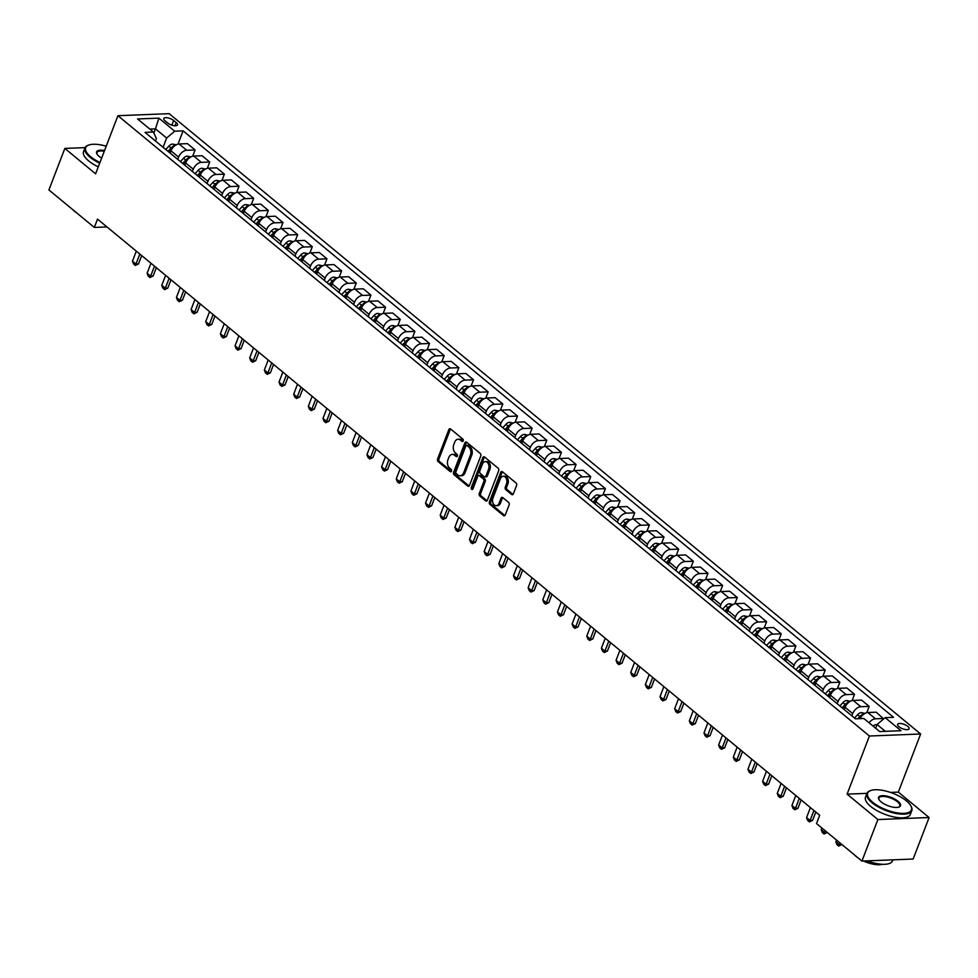 <?xml version="1.0" encoding="UTF-8"?>
<svg xmlns="http://www.w3.org/2000/svg" width="978" height="978" viewBox="0 0 978 978"><rect width="100%" height="100%" fill="white"/><g stroke="black" fill="none" stroke-linecap="round" stroke-linejoin="round"><path stroke-width="1.47" d="M463.205 440.882A1.32 0.917 -92.3 0 0 462.826 439.073L450.601 428.987A1.883 1.308 -92.3 0 0 448.829 429.66L437.569 459.012A1.883 1.308 -92.3 0 0 438.095 461.592L450.32 471.677A1.32 0.917 -92.3 0 0 451.188 469.403L449.611 468.095A6.039 4.193 -92.3 0 1 447.936 459.831L448.865 457.386A6.039 4.193 -92.3 0 1 452.313 454.391A6.039 4.193 -92.3 0 1 454.55 455.21L456.139 456.518A1.32 0.917 -92.3 0 0 457.007 454.232L455.43 452.936A6.039 4.193 -92.3 0 1 453.755 444.672L454.684 442.227A6.039 4.193 -92.3 0 1 458.132 439.232A6.039 4.193 -92.3 0 1 460.369 440.051L461.958 441.359A1.32 0.917 -92.3 0 0 463.205 440.882M907.804 726.385A6.149 2.335 21 0 0 901.765 723.671A6.149 2.335 21 0 0 897.621 724.356A6.149 2.335 21 0 0 898.941 726.74A6.149 2.335 21 0 0 904.968 729.454A6.149 2.335 21 0 0 909.112 728.769A6.149 2.335 21 0 0 907.804 726.385M511.616 494.477A1.883 1.308 -92.3 0 0 513.389 493.804L516.555 485.565A1.883 1.308 -92.3 0 0 516.029 482.985L502.447 471.775A1.883 1.308 -92.3 0 0 500.675 472.46L489.403 501.8A1.883 1.308 -92.3 0 0 489.929 504.379L503.511 515.589A1.883 1.308 -92.3 0 0 505.284 514.905L509.11 504.966A1.883 1.308 -92.3 0 0 508.584 502.386L502.765 497.594A1.883 1.308 -92.3 0 0 500.993 498.267L499.098 503.205A5.049 3.496 -92.3 0 1 496.225 505.699A5.049 3.496 -92.3 0 1 493.059 503.23A5.049 3.496 -92.3 0 1 492.936 498.12L500.357 478.804A5.049 3.496 -92.3 0 1 503.23 476.298A5.049 3.496 -92.3 0 1 506.396 478.768A5.049 3.496 -92.3 0 1 506.518 483.878L505.284 487.105A1.883 1.308 -92.3 0 0 505.797 489.685L511.616 494.477L512.998 494.428L507.191 489.623L505.797 489.685M847.095 794.148L877.877 819.552L861.936 861.068L913.159 859.039L929.1 817.522L898.33 792.119L920.64 733.989L869.418 736.018L847.095 794.148L866.948 793.354M85.098 147.617L64.841 148.424L95.612 173.827L117.922 115.697L869.418 736.018M64.841 148.424L48.9 189.94L94.328 227.434L106.969 226.945M861.936 861.068L816.508 823.562L819.698 815.261L97.519 219.133L94.328 227.434M480.76 456.029A1.883 1.308 -92.3 0 0 480.235 453.45L466.653 442.239A1.883 1.308 -92.3 0 0 464.88 442.912L453.621 472.264A1.883 1.308 -92.3 0 0 454.147 474.843L467.716 486.054A1.883 1.308 -92.3 0 0 469.501 485.369L480.76 456.029M484.55 457.007L498.132 468.217A1.883 1.308 -92.3 0 1 498.658 470.797L487.399 500.137A1.883 1.308 -92.3 0 1 485.614 500.822L479.807 496.017A1.883 1.308 -92.3 0 1 479.281 493.438L483.853 481.543A1.883 1.308 -92.3 0 0 483.328 478.963L479.464 475.785A1.883 1.308 -92.3 0 0 477.692 476.457L472.936 488.853A1.32 0.917 -92.3 0 1 471.323 487.521L482.777 457.692A1.883 1.308 -92.3 0 1 484.55 457.007A1.883 1.308 -92.3 0 0 484.159 457.631L482.777 457.692M165.062 120.832L167.641 122.959A5.966 2.262 21 0 0 173.473 125.587A5.966 2.262 21 0 0 177.495 124.927A5.966 2.262 21 0 0 176.223 122.617L173.644 120.49A5.966 2.262 21 0 0 167.8 117.861A5.966 2.262 21 0 0 163.778 118.521A5.966 2.262 21 0 0 165.062 120.832M920.64 733.989L169.157 113.668L117.922 115.697M155.429 140.966L156.382 138.46L153.399 132.042L145.013 132.372L855.469 718.818L863.843 718.488L879.674 731.556L900.995 730.713L885.163 717.644L893.55 717.314L183.094 130.869L174.72 131.199L166.627 138.057L163.082 147.287M153.399 132.042L137.568 118.974L158.888 118.13L174.72 131.199M877.877 819.552L929.1 817.522M153.876 133.069L155.49 128.864L149.817 129.084M166.627 138.057L155.49 128.864L158.888 118.13M885.347 731.336L877.083 724.515L875.652 728.231M866.765 712.681L869.185 706.385L860.799 706.715A7.69 4.707 129.5 0 0 852.718 713.585L851.85 715.835M869.185 706.385L861.557 700.101L853.183 700.431A7.69 4.707 129.5 0 0 845.09 707.29L844.234 709.539M852.107 700.59L854.527 694.294L846.153 694.625A7.69 4.707 129.5 0 0 838.06 701.483L837.192 703.732M854.527 694.294L846.899 687.999L838.525 688.329A7.69 4.707 129.5 0 0 830.444 695.199L829.576 697.448M837.449 688.488L839.87 682.192L831.496 682.522A7.69 4.707 129.5 0 0 823.403 689.392L822.547 691.642M839.87 682.192L832.254 675.908L823.879 676.238A7.69 4.707 129.5 0 0 815.786 683.096L814.918 685.346M822.804 676.397L825.212 670.101L816.838 670.431A7.69 4.707 129.5 0 0 808.757 677.289L807.889 679.539M825.212 670.101L817.596 663.805L809.222 664.135A7.69 4.707 129.5 0 0 801.129 671.006L800.261 673.255M808.146 664.294L810.566 657.998L802.18 658.328A7.69 4.707 129.5 0 0 794.099 665.199L793.231 667.448M810.566 657.998L802.938 651.715L794.564 652.045A7.69 4.707 129.5 0 0 786.471 658.903L785.615 661.152M793.488 652.204L795.909 645.908L787.534 646.238A7.69 4.707 129.5 0 0 779.442 653.096L778.574 655.346M795.909 645.908L788.28 639.612L779.906 639.942A7.69 4.707 129.5 0 0 771.825 646.813L770.957 649.062M778.83 640.101L781.251 633.805L772.877 634.135A7.69 4.707 129.5 0 0 764.784 641.006L763.928 643.255M781.251 633.805L773.635 627.521L765.261 627.852A7.69 4.707 129.5 0 0 757.168 634.71L756.3 636.959M764.185 628.01L766.593 621.715L758.219 622.045A7.69 4.707 129.5 0 0 750.138 628.903L749.27 631.152M766.593 621.715L758.977 615.419L750.603 615.749A7.69 4.707 129.5 0 0 742.51 622.619L741.654 624.869M749.527 615.908L751.948 609.612L743.561 609.942A7.69 4.707 129.5 0 0 735.48 616.812L734.612 619.062M751.948 609.612L744.319 603.328L735.945 603.658A7.69 4.707 129.5 0 0 727.852 610.516L726.996 612.766M734.869 603.817L737.29 597.521L728.916 597.851A7.69 4.707 129.5 0 0 720.823 604.71L719.955 606.959M737.29 597.521L729.674 591.225L721.287 591.556A7.69 4.707 129.5 0 0 713.206 598.426L712.339 600.675M720.211 591.714L722.632 585.419L714.258 585.749A7.69 4.707 129.5 0 0 706.165 592.619L705.309 594.869M722.632 585.419L715.016 579.135L706.642 579.465A7.69 4.707 129.5 0 0 698.549 586.323L697.681 588.573M705.566 579.624L707.974 573.328L699.6 573.658A7.69 4.707 129.5 0 0 691.519 580.516L690.651 582.766M707.974 573.328L700.358 567.032L691.984 567.362A7.69 4.707 129.5 0 0 683.891 574.233L683.035 576.482M690.908 567.521L693.329 561.225L684.942 561.555A7.69 4.707 129.5 0 0 676.862 568.426L675.994 570.675M693.329 561.225L685.7 554.942L677.326 555.272A7.69 4.707 129.5 0 0 669.245 562.13L668.377 564.379M676.25 555.431L678.671 549.135L670.297 549.465A7.69 4.707 129.5 0 0 662.204 556.323L661.336 558.572M678.671 549.135L671.055 542.839L662.668 543.169A7.69 4.707 129.5 0 0 654.588 550.039L653.72 552.289M661.605 543.328L664.013 537.032L655.639 537.362A7.69 4.707 129.5 0 0 647.546 544.233L646.69 546.482M664.013 537.032L656.397 530.748L648.023 531.078A7.69 4.707 129.5 0 0 639.93 537.937L639.062 540.186M646.947 531.225L649.355 524.941L640.981 525.272A7.69 4.707 129.5 0 0 632.9 532.13L632.032 534.379M649.355 524.941L641.739 518.646L633.365 518.976A7.69 4.707 129.5 0 0 625.272 525.834L624.416 528.096M632.289 519.135L634.71 512.839L626.336 513.169A7.69 4.707 129.5 0 0 618.243 520.039L617.375 522.289M634.71 512.839L627.081 506.555L618.707 506.885A7.69 4.707 129.5 0 0 610.627 513.743L609.759 515.993M617.631 507.032L620.052 500.748L611.678 501.078A7.69 4.707 129.5 0 0 603.585 507.937L602.717 510.186M620.052 500.748L612.436 494.452L604.049 494.782A7.69 4.707 129.5 0 0 595.969 501.641L595.101 503.902M602.986 494.941L605.394 488.645L597.02 488.976A7.69 4.707 129.5 0 0 588.927 495.846L588.071 498.095M605.394 488.645L597.778 482.362L589.404 482.692A7.69 4.707 129.5 0 0 581.311 489.55L580.443 491.8M588.328 482.839L590.736 476.555L582.362 476.885A7.69 4.707 129.5 0 0 574.282 483.743L573.414 485.993M590.736 476.555L583.12 470.259L574.746 470.589A7.69 4.707 129.5 0 0 566.653 477.447L565.797 479.709M573.67 470.748L576.091 464.452L567.717 464.782A7.69 4.707 129.5 0 0 559.624 471.64L558.756 473.902M576.091 464.452L568.462 458.169L560.088 458.499A7.69 4.707 129.5 0 0 552.008 465.357L551.14 467.606M559.013 458.645L561.433 452.362L553.059 452.692A7.69 4.707 129.5 0 0 544.966 459.55L544.11 461.799M561.433 452.362L553.817 446.066L545.431 446.396A7.69 4.707 129.5 0 0 537.35 453.254L536.482 455.516M544.367 446.555L546.775 440.259L538.401 440.589A7.69 4.707 129.5 0 0 530.308 447.447L529.453 449.709M546.775 440.259L539.159 433.975L530.785 434.305A7.69 4.707 129.5 0 0 522.692 441.164L521.824 443.413M529.709 434.452L532.13 428.168L523.743 428.498A7.69 4.707 129.5 0 0 515.663 435.357L514.795 437.606M532.13 428.168L524.501 421.873L516.127 422.203A7.69 4.707 129.5 0 0 508.034 429.061L507.179 431.322M515.051 422.362L517.472 416.066L509.098 416.396A7.69 4.707 129.5 0 0 501.005 423.254L500.137 425.516M517.472 416.066L509.844 409.782L501.469 410.112A7.69 4.707 129.5 0 0 493.389 416.97L492.521 419.22M500.394 410.259L502.814 403.975L494.44 404.305A7.69 4.707 129.5 0 0 486.347 411.163L485.491 413.413M502.814 403.975L495.198 397.679L486.824 398.009A7.69 4.707 129.5 0 0 478.731 404.868L477.863 407.129M485.748 398.168L488.156 391.872L479.782 392.202A7.69 4.707 129.5 0 0 471.702 399.061L470.834 401.322M488.156 391.872L480.54 385.576L472.166 385.919A7.69 4.707 129.5 0 0 464.073 392.777L463.217 395.026M471.09 386.065L473.511 379.782L465.125 380.112A7.69 4.707 129.5 0 0 457.044 386.97L456.176 389.22M473.511 379.782L465.883 373.486L457.508 373.816A7.69 4.707 129.5 0 0 449.415 380.674L448.56 382.936M456.433 373.975L458.853 367.679L450.479 368.009A7.69 4.707 129.5 0 0 442.386 374.867L441.518 377.129M458.853 367.679L451.225 361.383L442.851 361.726A7.69 4.707 129.5 0 0 434.77 368.584L433.902 370.833M441.775 361.872L444.195 355.589L435.821 355.919A7.69 4.707 129.5 0 0 427.728 362.777L426.873 365.026M444.195 355.589L436.579 349.293L428.205 349.623A7.69 4.707 129.5 0 0 420.112 356.481L419.244 358.73M427.129 349.782L429.538 343.486L421.163 343.816A7.69 4.707 129.5 0 0 413.083 350.674L412.215 352.936M429.538 343.486L421.921 337.19L413.547 337.532A7.69 4.707 129.5 0 0 405.454 344.39L404.599 346.64M412.471 337.679L414.892 331.383L406.506 331.725A7.69 4.707 129.5 0 0 398.425 338.584L397.557 340.833M414.892 331.383L407.264 325.099L398.89 325.429A7.69 4.707 129.5 0 0 390.797 332.288L389.941 334.537M397.814 325.588L400.234 319.293L391.86 319.623A7.69 4.707 129.5 0 0 383.767 326.481L382.899 328.742M400.234 319.293L392.618 312.997L384.232 313.339A7.69 4.707 129.5 0 0 376.151 320.197L375.283 322.447M383.156 313.486L385.576 307.19L377.202 307.532A7.69 4.707 129.5 0 0 369.109 314.39L368.254 316.64M385.576 307.19L377.96 300.906L369.586 301.236A7.69 4.707 129.5 0 0 361.493 308.094L360.625 310.344M368.51 301.395L370.919 295.099L362.545 295.429A7.69 4.707 129.5 0 0 354.464 302.288L353.596 304.537M370.919 295.099L363.303 288.803L354.928 289.146A7.69 4.707 129.5 0 0 346.835 296.004L345.98 298.253M353.853 289.292L356.273 282.997L347.887 283.339A7.69 4.707 129.5 0 0 339.806 290.197L338.938 292.446M356.273 282.997L348.645 276.713L340.271 277.043A7.69 4.707 129.5 0 0 332.19 283.901L331.322 286.151M339.195 277.202L341.615 270.906L333.241 271.236A7.69 4.707 129.5 0 0 325.148 278.094L324.28 280.344M341.615 270.906L333.999 264.61L325.613 264.94A7.69 4.707 129.5 0 0 317.532 271.811L316.664 274.06M324.549 265.099L326.958 258.803L318.584 259.146A7.69 4.707 129.5 0 0 310.491 266.004L309.635 268.253M326.958 258.803L319.341 252.52L310.967 252.85A7.69 4.707 129.5 0 0 302.874 259.708L302.006 261.957M309.892 253.009L312.3 246.713L303.926 247.043A7.69 4.707 129.5 0 0 295.845 253.901L294.977 256.15M312.3 246.713L304.684 240.417L296.31 240.747A7.69 4.707 129.5 0 0 288.217 247.617L287.361 249.867M295.234 240.906L297.654 234.61L289.28 234.952A7.69 4.707 129.5 0 0 281.187 241.81L280.319 244.06M297.654 234.61L290.026 228.326L281.652 228.656A7.69 4.707 129.5 0 0 273.571 235.515L272.703 237.764M280.576 228.815L282.997 222.519L274.622 222.85A7.69 4.707 129.5 0 0 266.529 229.708L265.674 231.957M282.997 222.519L275.38 216.224L266.994 216.554A7.69 4.707 129.5 0 0 258.913 223.424L258.045 225.673M265.93 216.713L268.339 210.417L259.965 210.747A7.69 4.707 129.5 0 0 251.872 217.617L251.016 219.867M268.339 210.417L260.723 204.133L252.348 204.463A7.69 4.707 129.5 0 0 244.256 211.321L243.388 213.571M251.273 204.622L253.681 198.326L245.307 198.656A7.69 4.707 129.5 0 0 237.226 205.514L236.358 207.764M253.681 198.326L246.065 192.03L237.691 192.36A7.69 4.707 129.5 0 0 229.598 199.231L228.742 201.48M236.615 192.519L239.035 186.223L230.661 186.553A7.69 4.707 129.5 0 0 222.568 193.424L221.7 195.673M239.035 186.223L231.407 179.94L223.033 180.27A7.69 4.707 129.5 0 0 214.952 187.128L214.084 189.377M221.957 180.429L224.378 174.133L216.004 174.463A7.69 4.707 129.5 0 0 207.911 181.321L207.055 183.571M224.378 174.133L216.761 167.837L208.375 168.167A7.69 4.707 129.5 0 0 200.294 175.038L199.426 177.287M207.312 168.326L209.72 162.03L201.346 162.36A7.69 4.707 129.5 0 0 193.265 169.231L192.397 171.48M209.72 162.03L202.104 155.746L193.73 156.077A7.69 4.707 129.5 0 0 185.637 162.935L184.769 165.184M192.654 156.235L195.074 149.94L186.688 150.27A7.69 4.707 129.5 0 0 178.607 157.128L177.739 159.377M195.074 149.94L187.446 143.644L179.072 143.974A7.69 4.707 129.5 0 0 170.979 150.844L170.123 153.094M177.996 144.133L183.094 130.869M883.66 718.928L876.215 712.192L867.841 712.522A7.69 4.707 129.5 0 0 860.065 718.634M883.831 718.488L875.457 718.818A7.69 4.707 129.5 0 0 869.026 722.766M877.083 724.515L885.163 717.644M898.33 792.119L890.481 792.424M463.095 441.102L461.763 440.002A6.039 4.193 -92.3 0 0 459.513 439.183L458.132 439.232M452.313 454.391L453.694 454.342A6.039 4.193 -92.3 0 1 455.944 455.161L457.276 456.261M450.613 428.987A1.883 1.308 -92.3 0 0 450.21 429.611L438.951 458.951A1.883 1.308 -92.3 0 0 439.477 461.53L451.457 471.42M466.665 442.239A1.883 1.308 -92.3 0 0 466.261 442.863L455.002 472.203A1.883 1.308 -92.3 0 0 455.528 474.782L469.098 485.993L467.716 486.054M467.044 445.565A1.32 0.917 -92.3 0 0 465.809 446.041L455.919 471.799A1.32 0.917 -92.3 0 0 456.286 473.596L457.949 474.978A6.039 4.193 -92.3 0 0 460.198 475.797A6.039 4.193 -92.3 0 0 463.633 472.802L470.394 455.198A6.039 4.193 -92.3 0 0 468.719 446.946L467.044 445.565L468.438 445.503A1.32 0.917 -92.3 0 0 467.472 445.552M460.198 475.797L461.579 475.748A6.039 4.193 -92.3 0 0 465.027 472.753L463.633 472.802M468.438 445.503L470.1 446.885A6.039 4.193 -92.3 0 1 471.775 455.137L465.027 472.753M485.614 500.822L486.995 500.76L481.188 495.968L479.807 496.017M478.768 475.528L480.149 475.467A1.883 1.308 -92.3 0 1 480.858 475.724L484.709 478.902A1.883 1.308 -92.3 0 1 485.235 481.482L480.663 493.389A1.883 1.308 -92.3 0 0 481.188 495.968M484.159 457.631L472.704 487.46A1.32 0.917 -92.3 0 0 472.851 489.024M488.584 469.195A5.049 3.496 -92.3 0 0 488.474 464.073A5.049 3.496 -92.3 0 0 485.308 461.604A5.049 3.496 -92.3 0 0 482.435 464.11L479.819 470.919A1.883 1.308 -92.3 0 0 480.345 473.499L484.196 476.677A1.883 1.308 -92.3 0 0 485.98 476.005L488.584 469.195L489.978 469.134A5.049 3.496 -92.3 0 0 489.856 464.024A5.049 3.496 -92.3 0 0 486.689 461.555L485.308 461.604M484.905 476.934L486.286 476.885A1.883 1.308 -92.3 0 0 487.362 475.944L485.98 476.005M489.978 469.134L487.362 475.944M503.23 476.298L504.624 476.237A5.049 3.496 -92.3 0 1 507.778 478.719A5.049 3.496 -92.3 0 1 507.9 483.829L506.665 487.044A1.883 1.308 -92.3 0 0 507.191 489.623M496.225 505.699L497.606 505.65A5.049 3.496 -92.3 0 0 500.479 503.144L499.098 503.205M502.765 497.594A1.883 1.308 -92.3 0 0 502.374 498.218L500.479 503.144M502.447 471.775A1.883 1.308 -92.3 0 0 502.056 472.398L490.785 501.751A1.883 1.308 -92.3 0 0 491.311 504.33L504.892 515.528L503.511 515.589M176.211 144.842L172.593 144.059A5.098 3.117 129.5 0 0 168.839 146.162L165.783 149.512M174.39 146.089L173.705 146.138A5.098 3.117 129.5 0 0 171.064 147.996L168.008 151.345M169.194 152.323L171.394 149.915M169.414 152.507L171.016 150.759M136.297 251.15L132.47 261.15L135.979 264.048L139.817 254.06M138.473 263.95L135.319 265.441L135.979 264.048L138.473 263.95L141.688 255.588M135.319 265.441L133.558 263.987L132.47 261.15M190.857 156.932L187.25 156.15A5.098 3.117 129.5 0 0 183.485 158.253L180.441 161.602M189.047 158.191L188.363 158.24A5.098 3.117 129.5 0 0 185.722 160.099L182.666 163.448M183.852 164.426L186.052 162.018M184.072 164.61L185.673 162.849M150.954 263.253L147.116 273.241L150.636 276.151L154.475 266.15M153.13 276.041L149.964 277.532L150.636 276.151L153.13 276.041L156.333 267.691M149.964 277.532L148.204 276.089L147.116 273.241M205.514 169.035L201.908 168.253A5.098 3.117 129.5 0 0 198.143 170.355L195.087 173.705M203.705 170.282L203.021 170.331A5.098 3.117 129.5 0 0 200.368 172.189L197.324 175.539M198.497 176.517L200.698 174.108M198.73 176.7L200.331 174.952M165.612 275.344L161.773 285.344L165.294 288.241L169.133 278.253M167.788 288.143L164.622 289.635L165.294 288.241L167.788 288.143L170.991 279.781M164.622 289.635L162.861 288.18L161.773 285.344M220.172 181.126L216.566 180.343A5.098 3.117 129.5 0 0 212.801 182.446L209.744 185.796M218.363 182.385L217.666 182.434A5.098 3.117 129.5 0 0 215.026 184.292L211.969 187.642M213.155 188.62L215.356 186.211M213.375 188.803L214.977 187.042M180.27 287.446L176.431 297.434L179.952 300.344L183.778 290.344M182.434 300.234L179.28 301.725L179.952 300.344L182.434 300.234L185.649 291.884M179.28 301.725L177.519 300.283L176.431 297.434M234.83 193.228L231.211 192.446A5.098 3.117 129.5 0 0 227.458 194.549L224.402 197.898M233.008 194.475L232.324 194.524A5.098 3.117 129.5 0 0 229.683 196.382L226.627 199.732M227.813 200.71L230.013 198.302M228.033 200.893L229.634 199.145M194.915 299.537L191.089 309.537L194.598 312.434L198.436 302.447M197.091 312.337L193.937 313.828L194.598 312.434L197.091 312.337L200.307 303.975M193.937 313.828L192.177 312.373L191.089 309.537M106.211 146.211A23.46 8.912 21 0 0 88.912 145.001A23.46 8.912 21 0 0 90.685 156.749A23.46 8.912 21 0 0 99.964 162.495M99.695 163.204A24.034 9.132 -159 0 1 90.086 157.262A24.034 9.132 -159 0 1 84.952 147.959A24.034 9.132 -159 0 1 88.264 145.221A24.034 9.132 -159 0 1 88.595 145.111M101.626 158.143A11.736 4.45 -159 0 1 99.133 156.407A11.736 4.45 -159 0 1 96.932 153.949A11.736 4.45 -159 0 1 104.536 150.563M76.553 212.764A17.311 6.577 -159 0 1 74.206 211.04A17.311 6.577 -159 0 1 72.36 209.304M98.289 166.859A24.034 9.132 -159 0 1 88.68 160.918A24.034 9.132 -159 0 1 83.546 151.614L84.952 147.959M104.267 151.284A11.149 4.23 21 0 0 96.981 152.58A11.149 4.23 21 0 0 97.128 154.255M906.435 800.896A23.46 8.912 21 0 0 870.885 790.481A23.46 8.912 21 0 0 872.657 802.229A23.46 8.912 21 0 0 899.968 813.244A23.46 8.912 21 0 0 910.824 805.811A23.46 8.912 21 0 0 906.435 800.896M910.983 806.116A24.034 9.132 -159 0 1 911.166 806.422A24.034 9.132 -159 0 1 911.802 810.676A24.034 9.132 -159 0 1 895.603 813.366A24.034 9.132 -159 0 1 872.046 802.742A24.034 9.132 -159 0 1 866.911 793.439A24.034 9.132 -159 0 1 870.237 790.701A24.034 9.132 -159 0 1 870.567 790.591M897.987 801.226A11.736 4.45 -159 0 1 898.88 807.095A11.736 4.45 -159 0 1 881.105 801.899A11.736 4.45 -159 0 1 878.904 799.429A11.736 4.45 -159 0 1 884.332 795.713A11.736 4.45 -159 0 1 897.987 801.226M898.537 807.205A11.149 4.23 21 0 0 899.772 806.055A11.149 4.23 21 0 0 897.388 801.74A11.149 4.23 21 0 0 886.459 796.813A11.149 4.23 21 0 0 878.941 798.06A11.149 4.23 21 0 0 879.088 799.747M858.513 858.244A17.311 6.577 -159 0 1 856.178 856.52A17.311 6.577 -159 0 1 854.332 854.784M911.802 810.676L910.396 814.332A24.034 9.132 -159 0 1 894.198 817.021A24.034 9.132 -159 0 1 870.652 806.398A24.034 9.132 -159 0 1 865.518 797.094L866.911 793.439M882.168 864.283A17.311 6.577 -159 0 1 863.525 861.007M887.926 860.041A24.034 9.132 -159 0 1 884.638 860.163M892.926 859.845L892.547 860.823A24.034 9.132 -159 0 1 867.168 860.86M249.476 205.319L245.869 204.536A5.098 3.117 129.5 0 0 242.104 206.639L239.06 210.001M247.666 206.578L246.982 206.627A5.098 3.117 129.5 0 0 244.341 208.485L241.285 211.835M242.471 212.813L244.659 210.404M242.691 212.996L244.292 211.236M209.573 311.64L205.735 321.628L209.255 324.537L213.094 314.537M211.749 324.439L208.583 325.918L209.255 324.537L211.749 324.439L214.952 316.077M208.583 325.918L206.823 324.476L205.735 321.628M264.133 217.422L260.527 216.639A5.098 3.117 129.5 0 0 256.762 218.742L253.705 222.092M262.324 218.669L261.639 218.717A5.098 3.117 129.5 0 0 258.987 220.576L255.943 223.925M257.116 224.903L259.317 222.495M257.348 225.087L258.95 223.339M224.231 323.73L220.392 333.73L223.913 336.628L227.752 326.64M226.407 336.53L223.241 338.021L223.913 336.628L226.407 336.53L229.61 328.168M223.241 338.021L221.48 336.566L220.392 333.73M278.791 229.512L275.185 228.73A5.098 3.117 129.5 0 0 271.419 230.832L268.363 234.194M276.982 230.771L276.285 230.82A5.098 3.117 129.5 0 0 273.644 232.678L270.588 236.028M271.774 237.006L273.974 234.598M271.994 237.189L273.596 235.429M238.889 335.833L235.05 345.821L238.571 348.73L242.397 338.73M241.053 348.633L237.898 350.112L238.571 348.73L241.053 348.633L244.268 340.271M237.898 350.112L236.138 348.669L235.05 345.821M293.449 241.615L289.83 240.832A5.098 3.117 129.5 0 0 286.077 242.935L283.021 246.285M291.627 242.862L290.943 242.911A5.098 3.117 129.5 0 0 288.302 244.769L285.246 248.119M286.432 249.097L288.632 246.688M286.652 249.28L288.253 247.532M253.534 347.923L249.708 357.924L253.216 360.821L257.055 350.833M255.71 360.723L252.556 362.215L253.216 360.821L255.71 360.723L258.925 352.361M252.556 362.215L250.796 360.76L249.708 357.924M308.094 253.705L304.488 252.923A5.098 3.117 129.5 0 0 300.723 255.026L297.679 258.388M306.285 254.965L305.601 255.013A5.098 3.117 129.5 0 0 302.96 256.872L299.904 260.221M301.09 261.199L303.278 258.791M301.31 261.383L302.911 259.622M268.192 360.026L264.353 370.014L267.874 372.924L271.713 362.924M270.368 372.826L267.202 374.305L267.874 372.924L270.368 372.826L273.571 364.464M267.202 374.305L265.441 372.862L264.353 370.014M322.752 265.808L319.146 265.026A5.098 3.117 129.5 0 0 315.381 267.128L312.324 270.478M320.943 267.055L320.258 267.104A5.098 3.117 129.5 0 0 317.606 268.962L314.561 272.312M315.735 273.29L317.936 270.882M315.967 273.473L317.569 271.725M282.85 372.117L279.011 382.117L282.532 385.014L286.371 375.026M285.026 384.916L281.86 386.408L282.532 385.014L285.026 384.916L288.229 376.554M281.86 386.408L280.099 384.953L279.011 382.117M337.41 277.911L333.791 277.116A5.098 3.117 129.5 0 0 330.038 279.219L326.982 282.581M335.601 279.158L334.904 279.207A5.098 3.117 129.5 0 0 332.263 281.065L329.207 284.415M330.393 285.393L332.593 282.984M330.613 285.576L332.214 283.816M297.508 384.22L293.669 394.207L297.19 397.117L301.016 387.117M299.671 397.019L296.517 398.511L297.19 397.117L299.671 397.019L302.887 388.657M296.517 398.511L294.757 397.056L293.669 394.207M352.068 290.001L348.449 289.219A5.098 3.117 129.5 0 0 344.696 291.322L341.64 294.671M350.246 291.248L349.562 291.297A5.098 3.117 129.5 0 0 346.921 293.156L343.865 296.505M345.051 297.483L347.251 295.075M345.271 297.667L346.872 295.918M312.153 396.31L308.327 406.31L311.835 409.207L315.674 399.22M314.329 409.11L311.163 410.601L311.835 409.207L314.329 409.11L317.544 400.748M311.163 410.601L309.415 409.146L308.327 406.31M366.713 302.104L363.107 301.31A5.098 3.117 129.5 0 0 359.342 303.412L356.298 306.774M364.904 303.351L364.219 303.4A5.098 3.117 129.5 0 0 361.579 305.258L358.523 308.608M359.708 309.586L361.897 307.178M359.928 309.769L361.53 308.009M326.811 408.413L322.972 418.401L326.493 421.31L330.332 411.31M328.987 421.212L325.821 422.704L326.493 421.31L328.987 421.212L332.19 412.85M325.821 422.704L324.06 421.249L322.972 418.401M381.371 314.195L377.765 313.412A5.098 3.117 129.5 0 0 373.999 315.515L370.943 318.865M379.562 315.442L378.877 315.491A5.098 3.117 129.5 0 0 376.224 317.349L373.168 320.711M374.354 321.676L376.554 319.268M374.586 321.86L376.188 320.112M341.469 420.503L337.63 430.503L341.151 433.401L344.989 423.413M343.645 433.303L340.478 434.794L341.151 433.401L343.645 433.303L346.848 424.953M340.478 434.794L338.718 433.34L337.63 430.503M396.029 326.297L392.41 325.503A5.098 3.117 129.5 0 0 388.657 327.606L385.601 330.967M394.22 327.544L393.523 327.593A5.098 3.117 129.5 0 0 390.882 329.452L387.826 332.801M389.012 333.779L391.212 331.371M389.232 333.963L390.833 332.202M356.126 432.606L352.288 442.594L355.796 445.503L359.635 435.503M358.29 445.406L355.136 446.897L355.796 445.503L358.29 445.406L361.505 437.044M355.136 446.897L353.376 445.442L352.288 442.594M410.687 338.388L407.068 337.606A5.098 3.117 129.5 0 0 403.315 339.708L400.259 343.058M408.865 339.635L408.181 339.684A5.098 3.117 129.5 0 0 405.54 341.542L402.484 344.904M403.669 345.87L405.87 343.461M403.89 346.065L405.491 344.305M370.772 444.697L366.946 454.697L370.454 457.594L374.293 447.606M372.948 457.496L369.782 458.988L370.454 457.594L372.948 457.496L376.151 449.146M369.782 458.988L368.034 457.533L366.946 454.697M425.332 350.491L421.726 349.696A5.098 3.117 129.5 0 0 417.961 351.799L414.904 355.161M423.523 351.738L422.838 351.787A5.098 3.117 129.5 0 0 420.185 353.645L417.141 356.994M418.327 357.972L420.516 355.564M418.547 358.156L420.149 356.395M385.43 456.799L381.591 466.787L385.112 469.697L388.951 459.697M387.606 469.599L384.44 471.09L385.112 469.697L387.606 469.599L390.809 461.237M384.44 471.09L382.679 469.636L381.591 466.787M439.99 362.581L436.384 361.799A5.098 3.117 129.5 0 0 432.618 363.902L429.562 367.251M438.181 363.828L437.484 363.877A5.098 3.117 129.5 0 0 434.843 365.735L431.787 369.097M432.973 370.075L435.173 367.655M433.205 370.259L434.794 368.498M400.088 468.89L396.249 478.89L399.77 481.787L403.596 471.799M402.264 481.689L399.097 483.181L399.77 481.787L402.264 481.689L405.467 473.34M399.097 483.181L397.337 481.726L396.249 478.89M454.648 374.684L451.029 373.889A5.098 3.117 129.5 0 0 447.276 376.004L444.22 379.354M452.838 375.931L452.142 375.98A5.098 3.117 129.5 0 0 449.501 377.838L446.445 381.188M447.631 382.166L449.831 379.757M447.851 382.349L449.452 380.589M414.745 480.993L410.907 490.98L414.415 493.89L418.254 483.89M416.909 493.792L413.755 495.284L414.415 493.89L416.909 493.792L420.124 485.43M413.755 495.284L411.995 493.829L410.907 490.98M469.293 386.775L465.687 385.992A5.098 3.117 129.5 0 0 461.922 388.095L458.878 391.444M467.484 388.021L466.799 388.07A5.098 3.117 129.5 0 0 464.159 389.929L461.103 393.29M462.288 394.268L464.489 391.848M462.508 394.452L464.11 392.691M429.391 493.083L425.552 503.083L429.073 505.981L432.912 495.993M431.567 505.883L428.401 507.374L429.073 505.981L431.567 505.883L434.77 497.533M428.401 507.374L426.652 505.919L425.552 503.083M483.951 398.877L480.345 398.083A5.098 3.117 129.5 0 0 476.579 400.198L473.523 403.547M482.142 400.124L481.457 400.173A5.098 3.117 129.5 0 0 478.804 402.031L475.76 405.381M476.946 406.359L479.134 403.951M477.166 406.542L478.768 404.782M444.049 505.186L440.21 515.174L443.731 518.083L447.569 508.083M446.225 517.985L443.058 519.477L443.731 518.083L446.225 517.985L449.428 509.624M443.058 519.477L441.298 518.022L440.21 515.174M498.609 410.968L495.002 410.185A5.098 3.117 129.5 0 0 491.237 412.288L488.181 415.638M496.8 412.215L496.103 412.264A5.098 3.117 129.5 0 0 493.462 414.122L490.406 417.484M491.592 418.462L493.792 416.041M491.812 418.645L493.413 416.885M458.706 517.276L454.868 527.276L458.389 530.174L462.215 520.186M460.87 530.076L457.716 531.567L458.389 530.174L460.87 530.076L464.085 521.726M457.716 531.567L455.956 530.113L454.868 527.276M513.267 423.071L509.648 422.276A5.098 3.117 129.5 0 0 505.895 424.391L502.839 427.741M511.445 424.318L510.76 424.366A5.098 3.117 129.5 0 0 508.12 426.225L505.064 429.574M506.249 430.552L508.45 428.144M506.47 430.736L508.071 428.975M473.352 529.379L469.526 539.367L473.034 542.277L476.873 532.276M475.528 542.179L472.374 543.67L473.034 542.277L475.528 542.179L478.743 533.817M472.374 543.67L470.614 542.215L469.526 539.367M527.912 435.161L524.306 434.379A5.098 3.117 129.5 0 0 520.54 436.481L517.496 439.831M526.103 436.408L525.418 436.457A5.098 3.117 129.5 0 0 522.778 438.315L519.721 441.677M520.907 442.655L523.108 440.234M521.127 442.838L522.729 441.078M488.01 541.47L484.171 551.47L487.692 554.367L491.531 544.379M490.186 554.269L487.02 555.761L487.692 554.367L490.186 554.269L493.389 545.92M487.02 555.761L485.259 554.306L484.171 551.47M542.57 447.264L538.964 446.469A5.098 3.117 129.5 0 0 535.198 448.584L532.142 451.934M540.761 448.511L540.076 448.56A5.098 3.117 129.5 0 0 537.423 450.418L534.379 453.768M535.553 454.746L537.753 452.337M535.785 454.929L537.387 453.169M502.668 553.572L498.829 563.56L502.35 566.47L506.188 556.47M504.844 566.372L501.677 567.863L502.35 566.47L504.844 566.372L508.047 558.01M501.677 567.863L499.917 566.409L498.829 563.56M557.228 459.354L553.621 458.572A5.098 3.117 129.5 0 0 549.856 460.675L546.8 464.024M555.418 460.601L554.722 460.65A5.098 3.117 129.5 0 0 552.081 462.508L549.025 465.87M550.211 466.848L552.411 464.428M550.431 467.032L552.032 465.271M517.325 565.663L513.487 575.663L517.007 578.56L520.834 568.573M519.489 578.463L516.335 579.954L517.007 578.56L519.489 578.463L522.704 570.113M516.335 579.954L514.575 578.499L513.487 575.663M571.885 471.457L568.267 470.662A5.098 3.117 129.5 0 0 564.514 472.777L561.458 476.127M570.064 472.704L569.379 472.753A5.098 3.117 129.5 0 0 566.739 474.611L563.683 477.961M564.868 478.939L567.069 476.53M565.088 479.122L566.69 477.362M531.971 577.766L528.144 587.754L531.653 590.663L535.492 580.663M534.147 590.565L530.993 592.057L531.653 590.663L534.147 590.565L537.362 582.203M530.993 592.057L529.232 590.602L528.144 587.754M586.531 483.548L582.925 482.765A5.098 3.117 129.5 0 0 579.159 484.868L576.115 488.218M584.722 484.795L584.037 484.844A5.098 3.117 129.5 0 0 581.397 486.702L578.34 490.064M579.526 491.042L581.714 488.621M579.746 491.225L581.348 489.465M546.629 589.856L542.79 599.856L546.311 602.754L550.149 592.766M548.805 602.656L545.638 604.147L546.311 602.754L548.805 602.656L552.008 594.306M545.638 604.147L543.878 602.692L542.79 599.856M601.189 495.65L597.582 494.856A5.098 3.117 129.5 0 0 593.817 496.971L590.761 500.32M599.38 496.897L598.695 496.946A5.098 3.117 129.5 0 0 596.042 498.804L592.998 502.154M594.172 503.132L596.372 500.724M594.404 503.315L596.005 501.555M561.286 601.959L557.448 611.947L560.969 614.856L564.807 604.856M563.462 614.759L560.296 616.25L560.969 614.856L563.462 614.759L566.665 606.397M560.296 616.25L558.536 614.795L557.448 611.947M615.847 507.741L612.228 506.959A5.098 3.117 129.5 0 0 608.475 509.061L605.419 512.411M614.037 508.988L613.34 509.037A5.098 3.117 129.5 0 0 610.7 510.907L607.644 514.257M608.829 515.235L611.03 512.814M609.049 515.418L610.651 513.658M575.944 614.05L572.106 624.05L575.626 626.947L579.453 616.959M578.108 626.849L574.954 628.341L575.626 626.947L578.108 626.849L581.323 618.499M574.954 628.341L573.194 626.886L572.106 624.05M630.504 519.844L626.886 519.049A5.098 3.117 129.5 0 0 623.133 521.164L620.076 524.514M628.683 521.091L627.998 521.14A5.098 3.117 129.5 0 0 625.358 522.998L622.301 526.347M623.487 527.325L625.688 524.917M623.707 527.509L625.309 525.748M590.59 626.152L586.763 636.14L590.272 639.05L594.111 629.05M592.766 638.952L589.612 640.443L590.272 639.05L592.766 638.952L595.981 630.59M589.612 640.443L587.851 638.989L586.763 636.14M645.15 531.934L641.544 531.152A5.098 3.117 129.5 0 0 637.778 533.255L634.734 536.604M643.341 533.181L642.656 533.23A5.098 3.117 129.5 0 0 640.015 535.1L636.959 538.45M638.145 539.428L640.333 537.008M638.365 539.611L639.967 537.851M605.248 638.243L601.409 648.243L604.93 651.14L608.768 641.152M607.424 651.042L604.257 652.534L604.93 651.14L607.424 651.042L610.627 642.693M604.257 652.534L602.497 651.079L601.409 648.243M659.808 544.037L656.201 543.242A5.098 3.117 129.5 0 0 652.436 545.357L649.38 548.707M657.998 545.284L657.314 545.333A5.098 3.117 129.5 0 0 654.661 547.191L651.617 550.541M652.791 551.519L654.991 549.11M653.023 551.702L654.624 549.942M619.905 650.346L616.067 660.333L619.587 663.243L623.426 653.243M622.081 663.145L618.915 664.637L619.587 663.243L622.081 663.145L625.284 654.783M618.915 664.637L617.155 663.182L616.067 660.333M674.465 556.127L670.847 555.345A5.098 3.117 129.5 0 0 667.094 557.448L664.038 560.797M672.656 557.374L671.959 557.423A5.098 3.117 129.5 0 0 669.319 559.294L666.262 562.643M667.448 563.621L669.649 561.201M667.668 563.805L669.27 562.044M634.563 662.436L630.724 672.436L634.245 675.333L638.072 665.346M636.727 675.236L633.573 676.727L634.245 675.333L636.727 675.236L639.942 666.886M633.573 676.727L631.812 675.272L630.724 672.436M689.123 568.23L685.505 567.436A5.098 3.117 129.5 0 0 681.752 569.551L678.695 572.9M687.302 569.477L686.617 569.526A5.098 3.117 129.5 0 0 683.977 571.384L680.92 574.734M682.106 575.712L684.307 573.304M682.326 575.895L683.928 574.135M649.209 674.539L645.382 684.527L648.891 687.436L652.729 677.436M651.385 687.338L648.218 688.83L648.891 687.436L651.385 687.338L654.588 678.976M648.218 688.83L646.47 687.375L645.382 684.527M703.769 580.321L700.162 579.538A5.098 3.117 129.5 0 0 696.397 581.641L693.353 584.991M701.96 581.58L701.275 581.617A5.098 3.117 129.5 0 0 698.622 583.487L695.578 586.837M696.764 587.815L698.952 585.394M696.984 587.998L698.585 586.238M663.866 686.629L660.028 696.629L663.549 699.527L667.387 689.539M666.042 699.429L662.876 700.92L663.549 699.527L666.042 699.429L669.245 691.079M662.876 700.92L661.116 699.466L660.028 696.629M718.427 592.423L714.82 591.641A5.098 3.117 129.5 0 0 711.055 593.744L707.999 597.093M716.617 593.67L715.933 593.719A5.098 3.117 129.5 0 0 713.28 595.578L710.224 598.927M711.409 599.905L713.61 597.497M711.642 600.089L713.243 598.328M678.524 698.732L674.686 708.72L678.206 711.629L682.045 701.629M680.7 711.532L677.534 713.023L678.206 711.629L680.7 711.532L683.903 703.17M677.534 713.023L675.774 711.568L674.686 708.72M733.084 604.514L729.466 603.732A5.098 3.117 129.5 0 0 725.713 605.834L722.656 609.184M731.275 605.773L730.578 605.822A5.098 3.117 129.5 0 0 727.938 607.68L724.881 611.03M726.067 612.008L728.268 609.587M726.287 612.191L727.889 610.431M693.182 710.823L689.343 720.823L692.852 723.72L696.691 713.732M695.346 723.622L692.192 725.114L692.852 723.72L695.346 723.622L698.561 715.273M692.192 725.114L690.431 723.671L689.343 720.823M747.73 616.617L744.124 615.834A5.098 3.117 129.5 0 0 740.37 617.937L737.314 621.287M745.921 617.864L745.236 617.913A5.098 3.117 129.5 0 0 742.595 619.771L739.539 623.12M740.725 624.098L742.925 621.69M740.945 624.282L742.546 622.521M707.827 722.925L703.989 732.913L707.51 735.823L711.348 725.823M710.004 735.725L706.837 737.216L707.51 735.823L710.004 735.725L713.206 727.363M706.837 737.216L705.089 735.762L703.989 732.913M762.388 628.707L758.781 627.925A5.098 3.117 129.5 0 0 755.016 630.028L751.96 633.377M760.578 629.966L759.894 630.015A5.098 3.117 129.5 0 0 757.241 631.874L754.197 635.223M755.383 636.201L757.571 633.781M755.603 636.385L757.204 634.624M722.485 735.016L718.647 745.016L722.167 747.913L726.006 737.925M724.661 747.815L721.495 749.307L722.167 747.913L724.661 747.815L727.864 739.466M721.495 749.307L719.735 747.864L718.647 745.016M777.045 640.81L773.439 640.028A5.098 3.117 129.5 0 0 769.674 642.13L766.618 645.48M775.236 642.057L774.539 642.106A5.098 3.117 129.5 0 0 771.899 643.964L768.842 647.314M770.028 648.292L772.229 645.883M770.261 648.475L771.85 646.727M737.143 747.119L733.304 757.106L736.825 760.016L740.652 750.016M739.319 759.918L736.153 761.41L736.825 760.016L739.319 759.918L742.522 751.556M736.153 761.41L734.392 759.955L733.304 757.106M791.703 652.901L788.085 652.118A5.098 3.117 129.5 0 0 784.332 654.221L781.275 657.571M789.882 654.16L789.197 654.209A5.098 3.117 129.5 0 0 786.556 656.067L783.5 659.416M784.686 660.394L786.887 657.974M784.906 660.578L786.508 658.817M751.801 759.209L747.962 769.209L751.471 772.107L755.309 762.119M753.965 772.009L750.811 773.5L751.471 772.107L753.965 772.009L757.18 763.659M750.811 773.5L749.05 772.058L747.962 769.209M806.349 665.003L802.742 664.221A5.098 3.117 129.5 0 0 798.977 666.324L795.933 669.673M804.539 666.25L803.855 666.299A5.098 3.117 129.5 0 0 801.214 668.157L798.158 671.507M799.344 672.485L801.544 670.077M799.564 672.668L801.165 670.92M766.446 771.312L762.608 781.3L766.129 784.209L769.967 774.209M768.622 784.111L765.456 785.603L766.129 784.209L768.622 784.111L771.825 775.75M765.456 785.603L763.708 784.148L762.608 781.3M821.007 677.094L817.4 676.311A5.098 3.117 129.5 0 0 813.635 678.414L810.579 681.764M819.197 678.353L818.513 678.402A5.098 3.117 129.5 0 0 815.86 680.26L812.816 683.61M814.002 684.588L816.19 682.167M814.222 684.771L815.823 683.011M781.104 783.402L777.265 793.402L780.786 796.3L784.625 786.312M783.28 796.202L780.114 797.693L780.786 796.3L783.28 796.202L786.483 787.852M780.114 797.693L778.354 796.251L777.265 793.402M835.664 689.197L832.058 688.414A5.098 3.117 129.5 0 0 828.293 690.517L825.236 693.867M833.855 690.444L833.158 690.492A5.098 3.117 129.5 0 0 830.518 692.351L827.461 695.7M828.647 696.678L830.848 694.27M828.867 696.862L830.469 695.113M795.762 795.505L791.923 805.493L795.444 808.403L799.27 798.403M797.926 808.305L794.772 809.796L795.444 808.403L797.926 808.305L801.141 799.943M794.772 809.796L793.011 808.341L791.923 805.493M850.322 701.287L846.703 700.505A5.098 3.117 129.5 0 0 842.95 702.607L839.894 705.957M848.501 702.546L847.816 702.595A5.098 3.117 129.5 0 0 845.175 704.453L842.119 707.803M843.305 708.781L845.505 706.36M843.525 708.964L845.126 707.204M810.407 807.596L806.581 817.596L810.09 820.493L813.928 810.505M812.584 820.395L809.429 821.887L810.09 820.493L812.584 820.395L815.799 812.046M809.429 821.887L807.669 820.444L806.581 817.596M864.968 713.39L861.361 712.607A5.098 3.117 129.5 0 0 857.596 714.71L854.552 718.06M863.158 714.637L862.474 714.686A5.098 3.117 129.5 0 0 859.833 716.544L857.84 718.732M821.875 827.999L821.227 829.686L824.747 832.596L825.395 830.909M827.241 832.498L824.075 833.99L824.747 832.596L827.266 832.449M824.075 833.99L822.315 832.535L821.227 829.686M876.936 724.894L876.019 724.698A5.098 3.117 129.5 0 0 873.024 726.067M875.982 727.363A5.098 3.117 129.5 0 0 875.249 727.901M836.532 840.102L835.884 841.789L839.405 844.686L840.053 842.999M841.899 844.589L838.733 846.08L839.405 844.686L841.911 844.54M838.733 846.08L836.972 844.637L835.884 841.789M852.718 713.585L845.09 707.29M838.06 701.483L830.444 695.199M823.403 689.392L815.786 683.096M808.757 677.289L801.129 671.006M794.099 665.199L786.471 658.903M779.442 653.096L771.825 646.813M764.784 641.006L757.168 634.71M750.138 628.903L742.51 622.619M735.48 616.812L727.852 610.516M720.823 604.71L713.206 598.426M706.165 592.619L698.549 586.323M691.519 580.516L683.891 574.233M676.862 568.426L669.245 562.13M662.204 556.323L654.588 550.039M647.546 544.233L639.93 537.937M632.9 532.13L625.272 525.834M618.243 520.039L610.627 513.743M603.585 507.937L595.969 501.641M588.927 495.846L581.311 489.55M574.282 483.743L566.653 477.447M559.624 471.64L552.008 465.357M544.966 459.55L537.35 453.254M530.308 447.447L522.692 441.164M515.663 435.357L508.034 429.061M501.005 423.254L493.389 416.97M486.347 411.163L478.731 404.868M471.702 399.061L464.073 392.777M457.044 386.97L449.415 380.674M442.386 374.867L434.77 368.584M427.728 362.777L420.112 356.481M413.083 350.674L405.454 344.39M398.425 338.584L390.797 332.288M383.767 326.481L376.151 320.197M369.109 314.39L361.493 308.094M354.464 302.288L346.835 296.004M339.806 290.197L332.19 283.901M325.148 278.094L317.532 271.811M310.491 266.004L302.874 259.708M295.845 253.901L288.217 247.617M281.187 241.81L273.571 235.515M266.529 229.708L258.913 223.424M251.872 217.617L244.256 211.321M237.226 205.514L229.598 199.231M222.568 193.424L214.952 187.128M207.911 181.321L200.294 175.038M193.265 169.231L185.637 162.935M178.607 157.128L170.979 150.844M186.688 150.27L179.072 143.974M201.346 162.36L193.73 156.077M216.004 174.463L208.375 168.167M230.661 186.553L223.033 180.27M245.307 198.656L237.691 192.36M259.965 210.747L252.348 204.463M274.622 222.85L266.994 216.554M289.28 234.952L281.652 228.656M303.926 247.043L296.31 240.747M318.584 259.146L310.967 252.85M333.241 271.236L325.613 264.94M347.887 283.339L340.271 277.043M362.545 295.429L354.928 289.146M377.202 307.532L369.586 301.236M391.86 319.623L384.232 313.339M406.506 331.725L398.89 325.429M421.163 343.816L413.547 337.532M435.821 355.919L428.205 349.623M450.479 368.009L442.851 361.726M465.125 380.112L457.508 373.816M479.782 392.202L472.166 385.919M494.44 404.305L486.824 398.009M509.098 416.396L501.469 410.112M523.743 428.498L516.127 422.203M538.401 440.589L530.785 434.305M553.059 452.692L545.431 446.396M567.717 464.782L560.088 458.499M582.362 476.885L574.746 470.589M597.02 488.976L589.404 482.692M611.678 501.078L604.049 494.782M626.336 513.169L618.707 506.885M640.981 525.272L633.365 518.976M655.639 537.362L648.023 531.078M670.297 549.465L662.668 543.169M684.942 561.555L677.326 555.272M699.6 573.658L691.984 567.362M714.258 585.749L706.642 579.465M728.916 597.851L721.287 591.556M743.561 609.942L735.945 603.658M758.219 622.045L750.603 615.749M772.877 634.135L765.261 627.852M787.534 646.238L779.906 639.942M802.18 658.328L794.564 652.045M816.838 670.431L809.222 664.135M831.496 682.522L823.879 676.238M846.153 694.625L838.525 688.329M860.799 706.715L853.183 700.431M875.457 718.818L867.841 712.522M171.847 125.16L173.644 120.49M175.001 125.783L176.223 122.617M461.763 440.002L460.369 440.051M457.105 456.481L456.139 456.518M455.944 455.161L454.55 455.21M451.286 471.64L450.32 471.677M439.477 461.53L438.095 461.592M438.951 458.951L437.569 459.012M450.21 429.611L448.829 429.66M462.924 441.322L461.958 441.359M455.528 474.782L454.147 474.843M455.002 472.203L453.621 472.264M466.261 442.863L464.88 442.912M471.775 455.137L470.394 455.198M470.1 446.885L468.719 446.946M480.663 493.389L479.281 493.438M485.235 481.482L483.853 481.543M484.709 478.902L483.328 478.963M480.858 475.724L479.464 475.785M472.704 487.46L471.323 487.521M506.665 487.044L505.284 487.105M507.9 483.829L506.518 483.878M502.374 498.218L500.993 498.267M491.311 504.33L489.929 504.379M490.785 501.751L489.403 501.8M502.056 472.398L500.675 472.46M174.769 145.783L172.69 144.072M171.064 147.996L168.839 146.162M173.338 147.116L173.705 146.138M189.426 157.886L187.348 156.174M185.722 160.099L183.485 158.253M187.984 159.206L188.363 158.24M204.072 169.976L202.006 168.265M200.368 172.189L198.143 170.355M202.642 171.309L203.021 170.331M218.73 182.079L216.664 180.368M215.026 184.292L212.801 182.446M217.299 183.399L217.666 182.434M233.387 194.17L231.309 192.458M229.683 196.382L227.458 194.549M231.957 195.502L232.324 194.524M248.045 206.272L245.967 204.561M244.341 208.485L242.104 206.639M246.603 207.593L246.982 206.627M262.691 218.363L260.625 216.651M258.987 220.576L256.762 218.742M261.26 219.695L261.639 218.717M277.349 230.466L275.283 228.754M273.644 232.678L271.419 230.832M275.918 231.786L276.285 230.82M292.006 242.556L289.928 240.845M288.302 244.769L286.077 242.935M290.564 243.889L290.943 242.911M306.664 254.659L304.586 252.947M302.96 256.872L300.723 255.026M305.222 255.979L305.601 255.013M321.31 266.749L319.244 265.038M317.606 268.962L315.381 267.128M319.879 268.082L320.258 267.104M335.967 278.852L333.901 277.141M332.263 281.065L330.038 279.219M334.537 280.173L334.904 279.207M350.625 290.943L348.547 289.231M346.921 293.156L344.696 291.322M349.183 292.275L349.562 291.297M365.283 303.046L363.205 301.334M361.579 305.258L359.342 303.412M363.84 304.366L364.219 303.4M379.929 315.136L377.863 313.425M376.224 317.349L373.999 315.515M378.498 316.469L378.877 315.491M394.586 327.239L392.508 325.527M390.882 329.452L388.657 327.606M393.156 328.571L393.523 327.593M409.244 339.329L407.166 337.63M405.54 341.542L403.315 339.708M407.802 340.662L408.181 339.684M423.902 351.432L421.824 349.721M420.185 353.645L417.961 351.799M422.459 352.765L422.838 351.787M438.547 363.523L436.481 361.823M434.843 365.735L432.618 363.902M437.117 364.855L437.484 363.877M453.205 375.625L451.127 373.914M449.501 377.838L447.276 376.004M451.775 376.958L452.142 375.98M467.863 387.716L465.785 386.017M464.159 389.929L461.922 388.095M466.42 389.048L466.799 388.07M482.509 399.819L480.442 398.107M478.804 402.031L476.579 400.198M481.078 401.151L481.457 400.173M497.166 411.921L495.1 410.21M493.462 414.122L491.237 412.288M495.736 413.242L496.103 412.264M511.824 424.012L509.746 422.3M508.12 426.225L505.895 424.391M510.394 425.344L510.76 424.366M526.482 436.115L524.404 434.403M522.778 438.315L520.54 436.481M525.039 437.435L525.418 436.457M541.127 448.205L539.061 446.494M537.423 450.418L535.198 448.584M539.697 449.538L540.076 448.56M555.785 460.308L553.719 458.596M552.081 462.508L549.856 460.675M554.355 461.628L554.722 460.65M570.443 472.398L568.365 470.687M566.739 474.611L564.514 472.777M569.013 473.731L569.379 472.753M585.101 484.501L583.022 482.79M581.397 486.702L579.159 484.868M583.658 485.821L584.037 484.844M599.746 496.592L597.68 494.88M596.042 498.804L593.817 496.971M598.316 497.924L598.695 496.946M614.404 508.694L612.338 506.983M610.7 510.907L608.475 509.061M612.974 510.015L613.34 509.037M629.062 520.785L626.984 519.073M625.358 522.998L623.133 521.164M627.619 522.118L627.998 521.14M643.72 532.888L641.641 531.176M640.015 535.1L637.778 533.255M642.277 534.208L642.656 533.23M658.365 544.978L656.299 543.267M654.661 547.191L652.436 545.357M656.935 546.311L657.314 545.333M673.023 557.081L670.957 555.37M669.319 559.294L667.094 557.448M671.593 558.401L671.959 557.423M687.681 569.172L685.602 567.46M683.977 571.384L681.752 569.551M686.238 570.504L686.617 569.526M702.338 581.274L700.26 579.563M698.622 583.487L696.397 581.641M700.896 582.595L701.275 581.617M716.984 593.365L714.918 591.653M713.28 595.578L711.055 593.744M715.554 594.697L715.933 593.719M731.642 605.468L729.564 603.756M727.938 607.68L725.713 605.834M730.211 606.788L730.578 605.822M746.3 617.558L744.221 615.847M742.595 619.771L740.37 617.937M744.857 618.891L745.236 617.913M760.957 629.661L758.879 627.949M757.241 631.874L755.016 630.028M759.515 630.981L759.894 630.015M775.603 641.751L773.537 640.04M771.899 643.964L769.674 642.13M774.173 643.084L774.539 642.106M790.261 653.854L788.182 652.143M786.556 656.067L784.332 654.221M788.83 655.174L789.197 654.209M804.918 665.945L802.84 664.233M801.214 668.157L798.977 666.324M803.476 667.277L803.855 666.299M819.564 678.047L817.498 676.336M815.86 680.26L813.635 678.414M818.134 679.368L818.513 678.402M834.222 690.138L832.156 688.426M830.518 692.351L828.293 690.517M832.791 691.47L833.158 690.492M848.88 702.241L846.801 700.529M845.175 704.453L842.95 702.607M847.449 703.561L847.816 702.595M863.537 714.331L861.459 712.62M859.833 716.544L857.596 714.71M862.095 715.664L862.474 714.686M876.789 725.273L876.117 724.722M467.936 445.332L466.555 445.381M88.912 145.001L88.264 145.221M870.885 790.481L870.237 790.701M910.824 805.811L911.166 806.422"/></g></svg>
